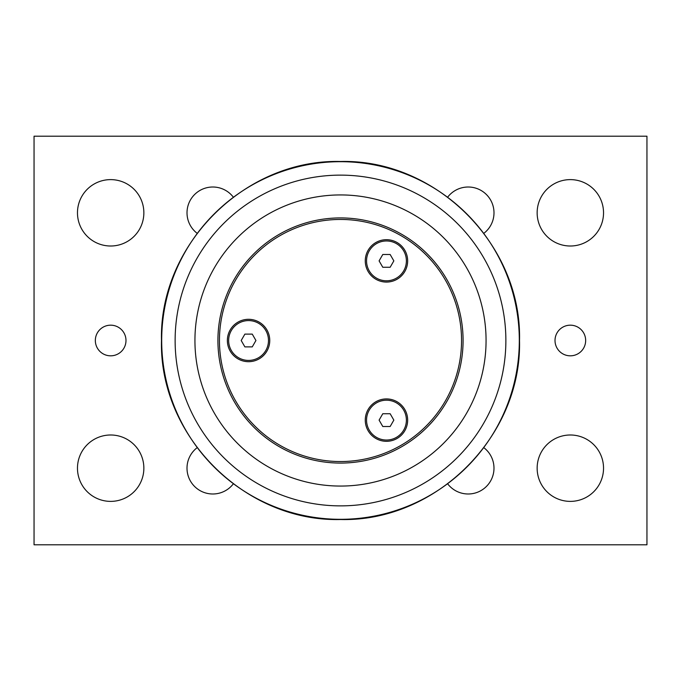 <?xml version="1.0" encoding="UTF-8"?>
<svg xmlns="http://www.w3.org/2000/svg" width="681" height="681" viewBox="0 0 681 681"><rect width="100%" height="100%" fill="white"/><g stroke="black" fill="none" stroke-linecap="round" stroke-linejoin="round"><path stroke-width="1.02" d="M390.153 267.267L382.782 267.267L379.096 260.883L382.782 254.498L390.153 254.498L393.839 260.883L390.153 267.267M386.467 240.963A19.919 19.919 0 0 1 406.387 260.883A19.919 19.919 0 0 1 386.467 280.802A19.919 19.919 0 0 1 366.548 260.883A19.919 19.919 0 0 1 386.467 240.963M252.251 346.884L244.879 346.884L241.193 340.5L244.879 334.116L252.251 334.116L255.937 340.5L252.251 346.884M248.565 320.581A19.919 19.919 0 0 1 268.484 340.5A19.919 19.919 0 0 1 248.565 360.419A19.919 19.919 0 0 1 228.646 340.5A19.919 19.919 0 0 1 248.565 320.581M390.153 426.502L382.782 426.502L379.096 420.117L382.782 413.733L390.153 413.733L393.839 420.117L390.153 426.502M386.467 400.198A19.919 19.919 0 0 1 406.387 420.117A19.919 19.919 0 0 1 386.467 440.037A19.919 19.919 0 0 1 366.548 420.117A19.919 19.919 0 0 1 386.467 400.198M340.5 463.08A122.58 122.58 0 0 0 463.08 340.5A122.58 122.58 0 0 0 340.5 217.92A122.58 122.58 0 0 0 217.92 340.5A122.58 122.58 0 0 0 340.5 463.08M365.271 260.883A21.196 21.196 0 0 1 397.066 242.53A21.196 21.196 0 0 1 397.066 279.236A21.196 21.196 0 0 1 365.271 260.883M227.369 340.5A21.196 21.196 0 0 1 259.163 322.147A21.196 21.196 0 0 1 259.163 358.853A21.196 21.196 0 0 1 227.369 340.5M365.271 420.117A21.196 21.196 0 0 1 397.066 401.764A21.196 21.196 0 0 1 397.066 438.47A21.196 21.196 0 0 1 365.271 420.117M340.5 461.548A121.048 121.048 0 0 1 235.669 279.976A121.048 121.048 0 0 1 445.331 279.976A121.048 121.048 0 0 1 340.5 461.548M340.5 194.936A145.564 145.564 0 0 0 194.936 340.5A145.564 145.564 0 0 0 340.5 486.064A145.564 145.564 0 0 0 486.064 340.5A145.564 145.564 0 0 0 340.5 194.936M34.05 544.8L34.05 136.2L646.95 136.2L646.95 544.8L34.05 544.8M125.985 340.5A15.322 15.322 0 0 1 103.001 353.771A15.322 15.322 0 0 1 103.001 327.229A15.322 15.322 0 0 1 125.985 340.5M585.66 340.5A15.322 15.322 0 0 1 562.676 353.771A15.322 15.322 0 0 1 562.676 327.229A15.322 15.322 0 0 1 585.66 340.5M603.536 468.188A33.199 33.199 0 0 1 553.738 496.934A33.199 33.199 0 0 1 553.738 439.441A33.199 33.199 0 0 1 603.536 468.188M143.861 212.812A33.199 33.199 0 0 1 94.063 241.559A33.199 33.199 0 0 1 94.063 184.066A33.199 33.199 0 0 1 143.861 212.812M143.861 468.188A33.199 33.199 0 0 1 94.063 496.934A33.199 33.199 0 0 1 94.063 439.441A33.199 33.199 0 0 1 143.861 468.188M603.536 212.812A33.199 33.199 0 0 1 553.738 241.559A33.199 33.199 0 0 1 553.738 184.066A33.199 33.199 0 0 1 603.536 212.812M197.124 233.302A25.81 25.81 0 0 1 204.53 188.373A25.81 25.81 0 0 1 233.302 197.124M447.698 197.124A25.81 25.81 0 0 1 493.997 212.812A25.81 25.81 0 0 1 483.876 233.302M483.876 447.698A25.81 25.81 0 0 1 476.47 492.627A25.81 25.81 0 0 1 447.698 483.876M233.302 483.876A25.81 25.81 0 0 1 187.003 468.188A25.81 25.81 0 0 1 197.124 447.698M340.5 175.128A165.372 165.372 0 0 1 505.872 340.5A165.372 165.372 0 0 1 340.5 505.872A165.372 165.372 0 0 1 175.128 340.5A165.372 165.372 0 0 1 340.5 175.128M161.686 340.5A178.814 178.814 0 0 0 340.5 519.314A178.814 178.814 0 0 0 519.314 340.5A178.814 178.814 0 0 0 340.5 161.686A178.814 178.814 0 0 0 161.686 340.5M161.482 340.5C159.013 244.845 244.845 159.013 340.5 161.482C436.155 159.013 521.986 244.845 519.518 340.5C521.986 436.155 436.155 521.986 340.5 519.518C244.837 521.978 159.022 436.163 161.482 340.5"/></g></svg>
